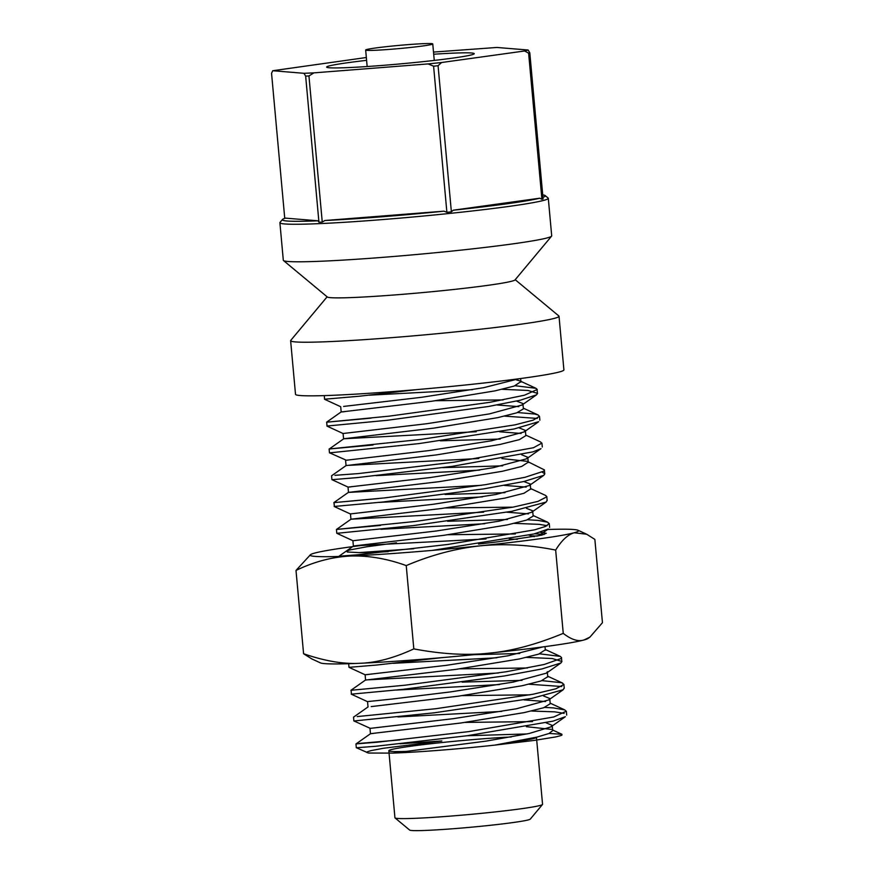 <?xml version="1.0" encoding="UTF-8"?>
<svg xmlns="http://www.w3.org/2000/svg" width="874" height="874" viewBox="0 0 874 874"><rect width="100%" height="100%" fill="white"/><g stroke="black" fill="none" stroke-linecap="round" stroke-linejoin="round"><path stroke-width="1.31" d="M396.479 542.82L366.938 546.742L349.589 549.997L346.661 551.177L347.339 552.007L359.4 552.619A94.796 4.468 -5.2 0 0 388.231 551.647M478.515 544.032A94.796 4.468 -5.2 0 0 498.278 541.738M413.763 548.741L358.963 552.619M532.353 535.86L537.302 536.101M534.691 533.785L544.207 534.473M547.517 529.502A134.749 6.347 174.8 0 1 578.042 530.267A134.749 6.347 174.8 0 1 574.174 532.769L586.694 534.232L594.866 539.411L602.448 622.703L589.939 637.102L583.941 640.008C578.14 641.822 571.246 639.615 563.249 633.377L555.667 550.085C561.545 540.482 567.718 534.713 574.174 532.769A134.749 6.347 174.8 0 1 479.859 545.868A134.749 6.347 174.8 0 1 350.026 556.05A134.749 6.347 174.8 0 1 310.554 554.608A134.749 6.347 174.8 0 1 314.52 553.122A134.749 6.347 174.8 0 1 364.087 545.125M540.252 532.277L546.283 533.282L541.891 535.106L498.344 541.727M589.939 637.102L587.896 638.533A134.749 6.347 174.8 0 1 583.941 640.008A134.749 6.347 -5.2 0 1 489.615 653.107A134.749 6.347 174.8 0 1 359.793 663.29A134.749 6.347 174.8 0 1 320.408 662.874L311.767 658.898L303.584 653.73C324.724 661.05 343.46 664.24 359.793 663.29C376.159 662.798 394.163 658.002 413.817 648.89C442.211 654.233 467.481 655.642 489.615 653.107C511.803 651.043 536.341 644.466 563.249 633.377M310.554 554.608L296.002 570.438L303.584 653.73M296.002 570.438C313.832 561.818 331.847 557.022 350.026 556.05C368.249 555.427 386.985 558.606 406.235 565.598L413.817 648.89M406.235 565.598C430.663 555.187 455.201 548.61 479.859 545.868C504.549 543.486 529.819 544.884 555.667 550.085M324.593 399.21L359.4 396.217L417.357 389.564M327.029 426.031L387.324 420.274L488.26 406.519L520.445 400.183L536.56 394.808L537.586 393.387L527.918 390.449L502.168 389.301M472.572 389.662L369.036 395.201M515.157 385.729L535.959 388.296L537.226 389.476L524.476 395.212L489.735 402.335L388.952 416.177L326.592 422.197L371.155 418.143M346.333 460.237L329.64 452.863L419.028 443.588L513.967 429.014L538.679 421.683L524.192 431.898L525.318 430.423L519.243 427.878M537.335 418.417L504.648 416.133M517.616 412.528L534.866 414.036L538.111 414.975L539.433 416.341L533.173 420.165L515.026 424.851L420.842 439.447L329.279 448.985L373.045 444.997M350.922 486.862L348.071 487.102L331.978 479.673L357.357 477.586L452.055 466.377L532.987 451.847L541.017 448.624L526.552 458.828L527.656 457.244L521.581 454.699M440.354 440.824L500.234 439.054M525.777 435.099L540.394 441.851L541.782 443.162L533.522 447.717L453.857 462.204L358.438 473.577L334.939 475.325M334.349 506.45L382.932 502.004L483.814 488.861L523.745 481.541L543.825 475.314L544.83 473.828L542.251 472.157M479.771 470.103L376.071 475.653M442.757 467.645L502.659 465.842M528.213 461.843L544.491 469.95L543.857 471.152L524.903 477.324L485.431 484.677L384.429 497.929L333.824 502.637M481.388 485.321L348.355 492.412L333.835 502.626L378.65 498.551M526.454 508.318L532.747 510.842L531.654 512.273L499.229 521.133L436.497 530.966L352.954 540.733L336.861 533.315L413.271 525.624L511.847 511.301L546.163 502.047L547.124 500.168M482.448 496.891L379.01 502.419M445.106 494.455L504.943 492.674M530.638 488.544L545.616 495.449L546.884 496.76L537.991 501.381L513.114 507.128L415.03 521.494L336.523 529.426L380.551 525.416M432.248 550.402L534.003 533.959L548.315 529.01L538.646 535.828M547.058 525.7L539.433 524.356L514.425 523.362M484.72 523.734L380.944 529.283M447.641 521.254L507.488 519.495M527.525 519.757L538.111 520.391L547.703 522.226L549.091 523.581L545.595 526.41L534.779 529.808L447.859 544.458L357.455 554.804L339.025 556.225M367.998 674.52L365.113 674.772L349.01 667.343L377.044 664.994L441.84 657.652M547.419 671.702L546.425 673.155L513.366 682.07L450.733 691.869L391.727 699.091L367.397 701.604L351.272 694.174L403.351 689.302L504.418 675.963L542.055 668.927L560.944 662.951L561.938 661.487L552.259 658.537L526.574 657.39M496.88 657.772L393.234 663.311M474.047 654.681L519.713 653.512M539.629 653.818L560.289 656.407L561.6 657.619L561.316 658.439L544.185 664.48L506.002 671.789L404.891 685.216L350.922 690.296L365.441 680.081L456.053 669.353L519.375 658.963L538.734 654.113L545.31 649.808M370.314 728.37L353.97 720.974L434.138 712.823L531.818 698.413L563.195 689.728L564.211 687.914M561.753 686.505L529.021 684.222M499.535 684.561L396.075 690.089M462.193 682.124L522.018 680.343M541.967 680.628L561.687 682.725L563.927 684.429L555.842 688.81L533.02 694.251L435.908 708.705L357.215 716.582M393.038 753.104L368.435 753.038L356.472 747.762L375.875 746.254L467.044 735.755L553.078 721.126L565.38 716.691L550.915 726.895L552.04 725.344L546.064 722.787M564.134 713.381L554.75 711.851L531.501 711.032M501.763 711.392L397.943 716.953M544.644 707.416L553.362 707.896L564.768 709.906L566.166 711.25L553.788 716.975L468.857 731.593L376.825 742.255L356.079 743.883L370.565 733.668L460.827 723.006L524.367 712.572L543.737 707.732L550.085 703.81M344.334 411.698L341.111 411.982M326.592 422.197L341.1 411.982L431.789 401.242L495.099 390.853L514.294 386.024L520.904 381.621M519.833 380.867L516.381 379.873M343.624 406.432L421.508 397.299L483.628 387.695L518.719 378.781M476.21 431.723L343.766 438.77L433.963 428.096L497.634 417.663L516.731 412.845L523.34 408.901M518.817 406.628L497.033 404.979M343.624 438.781L343.045 433.504L426.698 423.726L489.331 413.915L522.029 405.023L523.056 403.613L516.556 401.09M503.129 399.921L435.492 400.718M331.912 479.673L331.563 475.806L346.093 465.58L436.432 454.906L499.895 444.484L519.385 439.633L525.7 435.722M521.112 433.46L499.589 431.767M345.711 460.292L428.817 450.591L491.581 440.769L524.192 431.898M348.355 492.412L438.879 481.705L502.255 471.304L521.68 466.454L528.246 462.193M527.044 461.308L501.927 458.577M478.799 458.511L349.108 465.329M348.071 487.102L430.653 477.488L493.122 467.721L526.552 458.828M483.584 512.153L351.009 519.2L441.479 508.493L504.975 498.082L524.007 493.264L530.671 488.937M526.17 487.08L504.287 485.409M334.185 506.505L350.31 513.934L433.428 504.243L496.082 494.444L529.316 485.518L530.31 484.043L523.832 481.519M356.363 545.758L354.046 545.955M339.025 556.203L353.5 545.999L443.73 535.336L507.313 524.903L526.629 520.074L533.009 516.152M528.486 513.868L506.887 512.208M512.918 507.16L445.314 507.947M517.386 539.302L509.324 538.996M486.01 538.952L356.45 545.747M534.243 536.68L529.01 535.117M515.376 533.948L448.012 534.735M365.583 680.059L365.103 674.783L445.937 665.387L508.023 655.795L543.038 646.88M371.188 706.596L458.511 696.163L522.062 685.751L541.093 680.933L547.758 676.694M498.442 672.991L368.675 679.797M527.525 667.998L459.921 668.818M373.406 733.428L370.969 733.636M545.551 701.538L523.974 699.877M370.063 728.392L453.497 718.646L516.25 708.814L548.697 699.954L549.79 698.512L543.562 695.977M530.005 694.83L462.422 695.617M393.06 753.093L485.889 741.152L529.185 733.494L550.915 726.895M532.463 721.607L465.099 722.405M367.178 752.7L367.288 751.826L370.915 750.635L383.424 748.275L441.862 740.977L400.117 743.785M549.145 733.439L561.906 734.28L561.927 735.11L560.693 735.657L555.788 736.913L534.451 740.387L494.837 745.118A90.874 4.283 174.8 0 1 393.169 753.082M494.837 745.118L536.975 737.088L548.905 733.537L552.674 730.62L552.193 725.333M551.319 729.397L526.388 726.665M359.389 743.413L399.975 739.896M467.186 735.733L527.098 733.942M290.627 340.685L295.51 394.305A134.749 6.347 -5.2 0 0 430.281 388.417A134.749 6.347 -5.2 0 0 563.905 369.877L559.021 316.257A134.749 6.347 174.8 0 1 425.398 334.797A134.749 6.347 174.8 0 1 290.627 340.685A134.749 6.347 174.8 0 1 290.758 340.379L327.127 296.821M395.037 817.922L409.655 830.071A60.634 2.851 -5.2 0 0 470.223 827.296A60.634 2.851 -5.2 0 0 530.299 819.091L542.481 804.495A74.115 3.496 174.8 0 1 469.065 814.524A74.115 3.496 174.8 0 1 395.037 817.922A74.115 3.496 174.8 0 1 394.939 817.758L388.832 750.733A74.115 3.496 174.8 0 1 391.235 749.619A74.115 3.496 174.8 0 1 511.235 736.968M536.428 737.219A74.115 3.496 174.8 0 1 536.45 737.306L542.557 804.331A74.115 3.496 174.8 0 1 542.481 804.495M536.45 737.306A74.115 3.496 174.8 0 1 513.355 741.96M409.152 751.29A74.115 3.496 174.8 0 1 388.832 750.733M433.701 54.232A74.115 3.496 174.8 0 1 474.232 53.664A74.115 3.496 174.8 0 1 471.84 54.789A74.115 3.496 174.8 0 1 391.17 64.698A74.115 3.496 174.8 0 1 326.625 67.101A74.115 3.496 174.8 0 1 366.599 60.339M433.504 52.079L496.88 47.458L528.125 50.026L524.597 50.987L528.617 53.15L541.913 199.283L543.093 198.955L529.797 52.822L528.125 50.026M284.749 218.358L271.552 73.296L272.732 70.728L366.337 57.509M272.732 70.728L303.977 73.307L305.649 76.104L318.944 222.236L322.255 222.083L324.899 220.51L444.003 211.169L446.887 212.316L451.377 211.858L453.256 210.208L539.782 198.201L541.913 199.283M305.649 76.104L308.948 75.962L313.897 72.87L303.977 73.307M313.897 72.87L428.151 63.911L433.591 66.184L438.071 65.725L441.599 62.513L428.151 63.911M441.599 62.513L524.597 50.987M318.06 220.805A132.05 6.216 174.8 0 1 282.455 219.494A132.05 6.216 174.8 0 1 285.481 218.129L318.06 220.805L318.944 222.236M438.071 65.725L451.377 211.858M528.617 53.15L529.797 52.822M282.455 219.494L280.019 222.411A134.749 6.347 -5.2 0 0 279.899 222.728A134.749 6.347 -5.2 0 0 397.266 218.369A134.749 6.347 -5.2 0 0 543.923 200.332A134.749 6.347 -5.2 0 0 548.293 198.3A134.749 6.347 -5.2 0 0 548.107 198.016L545.19 195.59A132.05 6.216 174.8 0 1 542.94 197.305M539.782 198.201A132.05 6.216 174.8 0 1 453.256 210.208M444.003 211.169A132.05 6.216 174.8 0 1 324.899 220.51M542.721 194.88A132.05 6.216 174.8 0 1 545.19 195.59M279.899 222.728L283.307 260.255A134.749 6.347 -5.2 0 0 283.493 260.539A134.749 6.347 -5.2 0 0 418.078 254.367A134.749 6.347 -5.2 0 0 551.581 236.144A134.749 6.347 -5.2 0 0 551.702 235.838L548.293 198.3M308.948 75.962L322.255 222.083M433.591 66.184L446.887 212.316M283.493 260.539L327.357 297.007A94.326 4.446 -5.2 0 0 421.574 292.681A94.326 4.446 -5.2 0 0 515.015 279.931L551.581 236.144M515.212 279.702L558.847 315.973A134.749 6.347 174.8 0 1 559.021 316.257M431.669 44.432A33.693 1.584 -5.2 0 0 432.761 43.919A33.693 1.584 -5.2 0 0 399.068 45.393A33.693 1.584 -5.2 0 0 365.66 50.026A33.693 1.584 -5.2 0 0 395.004 48.944A33.693 1.584 -5.2 0 0 431.669 44.432M578.042 530.267L586.694 534.232M324.593 399.254L324.265 395.616M537.412 393.398L537.062 389.531M327.029 426.064L326.679 422.197M539.848 420.208L539.498 416.341M329.476 452.863L329.116 448.996M542.295 447.018L541.935 443.14M544.731 473.828L544.382 469.961M334.349 506.494L333.999 502.626M547.168 500.638L546.84 497.022M336.796 533.293L336.435 529.426M549.615 527.437L549.254 523.57M348.988 667.343L348.66 663.705M561.807 661.498L561.458 657.619M351.435 694.153L351.086 690.329M564.254 688.297L563.894 684.429M353.872 720.963L353.522 717.095M566.691 715.107L566.341 711.239M356.308 747.773L355.958 743.894M520.948 382.091L520.631 378.529M341.177 411.971L340.696 406.683M523.395 408.901L522.914 403.624M525.831 435.711L525.35 430.423M346.06 465.591L345.58 460.303M528.267 462.521L527.787 457.233M348.497 492.401L348.016 487.113M530.715 489.331L530.234 484.043M350.944 519.211L350.463 513.923M533.151 516.141L532.67 510.853M353.38 546.01L352.899 540.733M545.354 650.19L545.026 646.618M547.79 677L547.375 672.488M368.02 706.869L367.539 701.593M550.227 703.799L549.746 698.523M370.456 733.679L369.975 728.392M340.631 406.683L324.516 399.254M343.045 433.504L326.931 426.086M522.029 405.023L536.56 394.808M529.316 485.518L543.825 475.314M531.654 512.273L546.163 502.047M546.425 673.155L560.944 662.951M548.697 699.954L563.195 689.728M535.959 388.296L520.882 381.359M538.111 414.975L523.318 408.158M329.29 448.974L343.766 438.77M336.523 529.426L351.009 519.2M547.703 522.226L533.085 515.485M560.289 656.407L545.289 649.491M562.638 683.097L547.714 676.214M353.631 717.084L368.118 706.869M564.768 709.906L550.172 703.166M561.906 734.28L552.608 729.998M365.66 50.026L367.156 66.533M432.761 43.919L434.258 60.426"/></g></svg>

